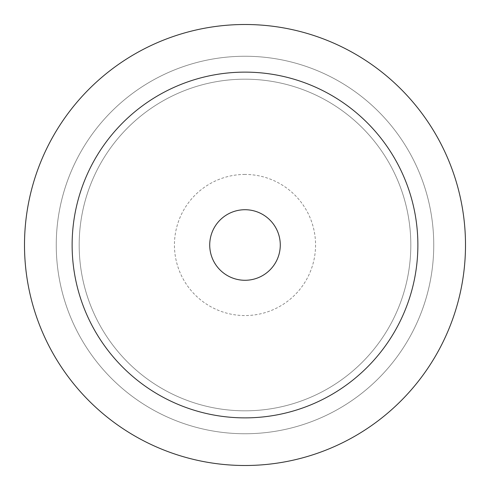 <?xml version="1.0" encoding="UTF-8"?>
<svg xmlns="http://www.w3.org/2000/svg" width="490" height="490" viewBox="0 0 490 490"><rect width="100%" height="100%" fill="white"/><g stroke="black" fill="none" stroke-linecap="round" stroke-linejoin="round"><path stroke-width="0.37" stroke-dasharray="2.45 1.84" d="M245 24.5A220.5 220.5 0 0 1 465.5 245A220.5 220.5 0 0 1 245 465.5A220.5 220.5 0 0 1 24.5 245A220.5 220.5 0 0 1 245 24.5M245 433.748A188.748 188.748 0 0 1 56.252 245A188.748 188.748 0 0 1 245 56.252A188.748 188.748 0 0 1 433.748 245A188.748 188.748 0 0 1 245 433.748A188.748 188.748 0 0 1 56.252 245A188.748 188.748 0 0 1 245 56.252A188.748 188.748 0 0 1 433.748 245A188.748 188.748 0 0 1 245 433.748A188.748 188.748 0 0 1 56.252 245A188.748 188.748 0 0 1 245 56.252A188.748 188.748 0 0 1 433.748 245A188.748 188.748 0 0 1 245 433.748A188.748 188.748 0 0 1 56.252 245A188.748 188.748 0 0 1 245 56.252A188.748 188.748 0 0 1 433.748 245A188.748 188.748 0 0 1 245 433.748M245 280.28A35.28 35.28 0 0 1 209.72 245A35.28 35.28 0 0 1 245 209.72A35.28 35.28 0 0 1 280.28 245A35.28 35.28 0 0 1 245 280.28A35.28 35.28 0 0 0 280.28 245A35.28 35.28 0 0 0 245 209.72A35.28 35.28 0 0 0 209.72 245A35.28 35.28 0 0 0 245 280.28A35.28 35.28 0 0 0 280.28 245A35.28 35.28 0 0 0 245 209.72A35.28 35.28 0 0 0 209.72 245A35.28 35.28 0 0 0 245 280.28M245 410.816A165.816 165.816 0 0 1 79.184 245A165.816 165.816 0 0 1 245 79.184A165.816 165.816 0 0 1 410.816 245A165.816 165.816 0 0 1 245 410.816A165.816 165.816 0 0 1 79.184 245A165.816 165.816 0 0 1 245 79.184A165.816 165.816 0 0 1 410.816 245A165.816 165.816 0 0 1 245 410.816A165.816 165.816 0 0 0 410.816 245A165.816 165.816 0 0 0 245 79.184A165.816 165.816 0 0 0 79.184 245A165.816 165.816 0 0 0 245 410.816A165.816 165.816 0 0 0 410.816 245A165.816 165.816 0 0 0 245 79.184A165.816 165.816 0 0 0 79.184 245A165.816 165.816 0 0 0 245 410.816M245 174.44A70.56 70.56 0 0 0 174.44 245A70.56 70.56 0 0 0 245 315.56A70.56 70.56 0 0 0 315.56 245A70.56 70.56 0 0 0 245 174.44"/><path stroke-width="0.73" d="M245 24.5A220.5 220.5 0 0 1 465.5 245A220.5 220.5 0 0 1 245 465.5A220.5 220.5 0 0 1 24.5 245A220.5 220.5 0 0 1 245 24.5A220.5 220.5 0 0 0 24.5 245A220.5 220.5 0 0 0 245 465.5M245 280.28A35.28 35.28 0 0 1 209.72 245A35.28 35.28 0 0 1 245 209.72A35.28 35.28 0 0 1 280.28 245A35.28 35.28 0 0 1 245 280.28M245 417.872A172.872 172.872 0 0 0 417.872 245A172.872 172.872 0 0 0 245 72.128A172.872 172.872 0 0 0 72.128 245A172.872 172.872 0 0 0 245 417.872"/></g></svg>
